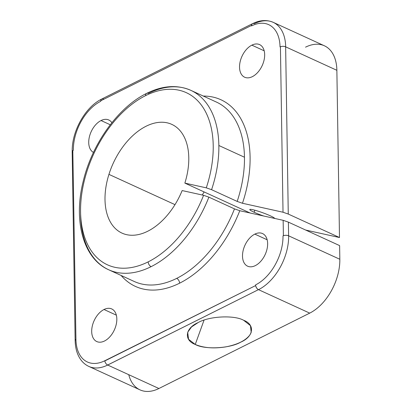 <?xml version="1.0" encoding="UTF-8"?>
<svg xmlns="http://www.w3.org/2000/svg" width="412" height="412" viewBox="0 0 412 412"><rect width="100%" height="100%" fill="white"/><g stroke="black" fill="none" stroke-linecap="round" stroke-linejoin="round"><path stroke-width="0.62" d="M134.24 281.478L108.644 269.747A98.669 61.151 -65.4 0 0 151.101 266.657A3.986 2.477 -116.6 0 1 148.202 261.857A94.678 58.679 -65.4 0 0 203.59 195.303L208.884 197.147A98.669 61.151 114.6 0 1 151.101 266.657A98.669 61.151 -65.4 0 0 208.884 197.147L234.48 208.879L239.774 210.723A102.655 63.623 114.6 0 1 179.596 283.188A3.986 2.477 63.4 0 0 176.697 278.383A98.669 61.151 114.6 0 1 134.24 281.478A98.669 61.151 -65.4 0 0 176.697 278.383A98.669 61.151 -65.4 0 0 234.48 208.879A98.669 61.151 114.6 0 1 176.697 278.383A3.986 2.477 -116.6 0 1 179.596 283.188A102.655 63.623 -65.4 0 0 239.774 210.723L234.48 208.879L208.884 197.147L203.59 195.303L182.155 190.565A59.797 37.059 114.6 0 1 126.664 234.675A59.797 37.059 114.6 0 1 108.938 174.379A59.797 37.059 114.6 0 1 164.635 122.4A59.797 37.059 114.6 0 1 184.854 183.108L250.11 213.004L184.854 183.108L206.288 187.846L211.583 189.69A98.669 61.151 -65.4 0 0 218.86 145.498L244.46 157.224A98.669 61.151 -65.4 0 0 216.434 102.078A98.669 61.151 114.6 0 1 244.46 157.224A98.669 61.151 114.6 0 1 237.178 201.422L242.472 203.265A102.655 63.623 -65.4 0 0 203.317 96.063A102.655 63.623 114.6 0 1 242.472 203.265L237.178 201.422A98.669 61.151 -65.4 0 0 244.46 157.224L218.86 145.498A98.669 61.151 114.6 0 1 211.583 189.69L237.178 201.422L211.583 189.69L206.288 187.846L184.854 183.108A59.797 37.059 -65.4 0 0 171.804 124.383A59.797 37.059 -65.4 0 0 108.938 174.379L174.992 204.64L108.938 174.379A59.797 37.059 -65.4 0 0 121.988 233.11A59.797 37.059 -65.4 0 0 182.155 190.565L203.59 195.303A94.678 58.679 114.6 0 1 148.202 261.857A3.986 2.477 63.4 0 0 151.101 266.657A98.669 61.151 114.6 0 1 108.644 269.747A98.669 61.151 114.6 0 1 80.618 214.601M108.644 269.747C83.327 258.633 73.259 221.084 83.106 181.774C91.866 144.03 118.182 107.171 146.651 93.375A3.986 2.477 63.4 0 0 145.59 95.635A94.678 58.679 114.6 0 1 206.288 187.846A94.678 58.679 -65.4 0 0 145.59 95.635A94.678 58.679 -65.4 0 0 80.567 211.902A94.678 58.679 -65.4 0 0 148.202 261.857A94.678 58.679 114.6 0 1 80.567 211.902A94.678 58.679 114.6 0 1 145.59 95.635A3.986 2.477 -116.6 0 1 146.651 93.375A3.986 2.477 -116.6 0 1 148.382 93.436A98.669 61.151 114.6 0 1 190.838 90.346A98.669 61.151 114.6 0 1 218.86 145.498A98.669 61.151 -65.4 0 0 190.838 90.346L216.434 102.078M202.302 195.02A59.797 37.059 114.6 0 1 204.131 191.94A59.797 37.059 -65.4 0 0 202.302 195.02M254.843 210.223L254.111 212.242A13.251 1.375 -160.1 0 0 263.68 216.006A13.251 1.375 19.9 0 1 254.111 212.242L254.843 210.223M274.701 218.442A13.251 1.375 -160.1 0 0 270.375 215.837A13.251 1.375 -160.1 0 0 257.258 210.918A13.251 1.375 -160.1 0 0 249.785 209.533A13.251 1.375 -160.1 0 0 254.111 212.242A13.251 1.375 19.9 0 1 252.788 209.708A13.251 1.375 19.9 0 1 270.375 215.837A13.251 1.375 19.9 0 1 274.701 218.442M204.048 320.134L195.252 344.453C203.626 347.975 213.813 348.779 225.822 346.873C237.657 344.571 245.717 340.539 250.007 334.781L251.196 332.474L250.455 325.66L243.626 320.273C234.155 314.897 209.121 316.169 198.11 322.591L191.534 326.932L187.687 332.252L188.552 339.256L195.252 344.453L204.048 320.134M251.856 45.155L264.19 50.81L251.856 45.155A17.937 11.119 -65.4 0 0 240.129 61.779A17.937 11.119 -65.4 0 0 244.63 77.214A17.937 11.119 -65.4 0 0 252.35 76.653A17.937 11.119 -65.4 0 0 264.082 60.034A17.937 11.119 -65.4 0 0 259.575 44.594A17.937 11.119 -65.4 0 0 251.856 45.155A17.937 11.119 114.6 0 1 264.669 54.621A17.937 11.119 114.6 0 1 252.35 76.653A17.937 11.119 114.6 0 1 239.537 67.187A17.937 11.119 114.6 0 1 251.856 45.155M104.015 309.505L116.349 315.159L104.015 309.505A17.937 11.119 -65.4 0 0 92.283 326.124A17.937 11.119 -65.4 0 0 96.789 341.563A17.937 11.119 -65.4 0 0 104.509 341.002A17.937 11.119 -65.4 0 0 116.241 324.383A17.937 11.119 -65.4 0 0 111.734 308.943A17.937 11.119 -65.4 0 0 104.015 309.505A17.937 11.119 114.6 0 1 116.828 318.97A17.937 11.119 114.6 0 1 104.509 341.002A17.937 11.119 114.6 0 1 91.696 331.536A17.937 11.119 114.6 0 1 104.015 309.505M101.048 120.541L110.277 124.769L101.048 120.541A17.937 11.119 -65.4 0 0 89.383 136.866A17.937 11.119 -65.4 0 0 93.472 152.425A17.937 11.119 114.6 0 1 89.383 136.866A17.937 11.119 114.6 0 1 101.048 120.541A17.937 11.119 114.6 0 1 111.889 122.714A17.937 11.119 -65.4 0 0 108.763 119.98A17.937 11.119 -65.4 0 0 101.048 120.541M254.827 234.124L267.161 239.774L254.827 234.124A17.937 11.119 -65.4 0 0 243.095 250.743A17.937 11.119 -65.4 0 0 247.602 266.178A17.937 11.119 -65.4 0 0 255.322 265.616A17.937 11.119 -65.4 0 0 267.048 248.997A17.937 11.119 -65.4 0 0 262.542 233.563A17.937 11.119 -65.4 0 0 254.827 234.124A17.937 11.119 114.6 0 1 267.64 243.59A17.937 11.119 114.6 0 1 255.322 265.616A17.937 11.119 114.6 0 1 242.503 256.151A17.937 11.119 114.6 0 1 254.827 234.124M305.539 47.169A43.852 27.177 114.6 0 1 336.867 70.308L339.493 237.523L288.266 214.055L339.493 237.523L305.653 230.045L339.493 237.523L336.867 70.308L285.64 46.839A3.986 1.911 179.1 0 0 280.428 46.747L280.031 46.947A39.866 24.71 -65.4 0 0 251.552 25.91L251.547 25.415L100.734 100.801L100.744 101.295A39.866 24.71 -65.4 0 0 73.367 150.246L72.811 150.524L75.942 339.411A40.428 25.055 -65.4 0 0 104.818 360.742L255.631 285.562L255.62 284.867A39.866 24.71 -65.4 0 0 283.003 235.911L283.394 235.715L283.152 220.312L239.774 210.723L283.152 220.312L288.395 222.135L339.617 245.603L339.833 259.272A43.852 27.177 114.6 0 1 309.716 313.125L158.908 388.506A43.852 27.177 114.6 0 1 128.755 374.693M288.266 214.055L283.023 212.232L242.472 203.265L283.023 212.232L288.266 214.055L285.64 46.839L288.266 214.055M280.428 46.747L283.023 212.232L280.428 46.747A3.986 1.911 -0.9 0 1 285.64 46.839L285.671 46.855A3.986 1.911 179.1 0 0 285.64 46.839A3.986 1.911 -0.9 0 1 285.671 46.855L336.867 70.308A43.852 27.177 -65.4 0 0 324.409 45.799L273.213 22.341A43.852 27.177 114.6 0 1 285.671 46.855A43.852 27.177 -65.4 0 0 273.213 22.341C266.77 19.591 259.905 20.023 252.618 23.649A3.986 2.477 63.4 0 0 251.552 25.91A39.866 24.71 114.6 0 1 280.031 46.947L280.428 46.747M179.596 283.188A102.655 63.623 114.6 0 1 121.123 275.468A102.655 63.623 -65.4 0 0 179.596 283.188M75.942 339.411A3.986 1.911 179.1 0 0 75.164 340.564C75.283 348.253 77.178 354.67 80.85 359.815C83.003 362.751 85.655 364.944 88.812 366.412L140.039 389.881A43.852 27.177 -65.4 0 0 158.908 388.506L107.681 365.037A43.852 27.177 114.6 0 1 88.812 366.412A43.852 27.177 -65.4 0 0 107.681 365.037L158.908 388.506L309.716 313.125L258.463 289.641L107.681 365.037A3.986 2.477 -116.6 0 1 107.656 365.022L258.463 289.641A3.986 2.477 -116.6 0 1 255.631 285.562L104.823 360.943A3.986 2.477 63.4 0 0 107.656 365.022A3.986 2.477 -116.6 0 1 104.823 360.943L104.818 360.742A40.428 25.055 114.6 0 1 75.942 339.411L72.811 150.524A3.986 1.911 179.1 0 0 72.167 151.585L75.133 340.554A3.986 1.911 -0.9 0 1 75.777 339.493A3.986 1.911 179.1 0 0 75.169 340.781A3.986 1.911 -0.9 0 1 75.133 340.554M195.252 344.453C183.618 340.158 185.189 328.132 198.11 322.591C209.121 316.169 234.155 314.897 243.626 320.273C255.26 324.568 253.694 336.589 240.773 342.135C229.762 348.552 204.728 349.829 195.252 344.453M309.716 313.125A43.852 27.177 -65.4 0 0 339.833 259.272L288.637 235.819A43.852 27.177 114.6 0 1 258.52 289.667L309.716 313.125M255.631 285.562A3.986 2.477 63.4 0 0 258.463 289.641L258.52 289.667A3.986 2.477 -116.6 0 1 255.62 284.867L255.631 285.562M252.587 23.633L101.774 99.019A3.986 2.477 63.4 0 0 100.734 100.801L251.547 25.415A3.986 2.477 -116.6 0 1 252.587 23.633A3.986 2.477 -116.6 0 1 252.85 23.536A3.986 2.477 63.4 0 0 251.547 25.415L251.552 25.91A3.986 2.477 -116.6 0 1 254.343 23.716A43.852 27.177 114.6 0 1 273.213 22.341M72.842 152.625A3.986 1.911 -0.9 0 1 72.811 150.524L73.367 150.246A39.866 24.71 114.6 0 1 100.744 101.295L100.734 100.801A3.986 2.477 -116.6 0 1 103.505 99.086L103.53 99.096M288.395 222.135L283.152 220.312L283.394 235.715A3.986 1.911 -0.9 0 1 288.611 235.803L288.395 222.135L288.611 235.803L339.833 259.272L339.617 245.603L288.395 222.135M288.611 235.803A3.986 1.911 179.1 0 0 283.394 235.715L283.003 235.911A3.986 1.911 -0.9 0 1 288.637 235.819L288.611 235.803M288.637 235.819A3.986 1.911 179.1 0 0 283.003 235.911A39.866 24.71 114.6 0 1 255.62 284.867A3.986 2.477 63.4 0 0 258.52 289.667A43.852 27.177 -65.4 0 0 288.637 235.819M146.651 93.375C162.601 85.505 177.33 84.496 190.838 90.346M101.805 99.029C85.32 106.862 71.585 131.552 72.224 151.611"/></g></svg>
